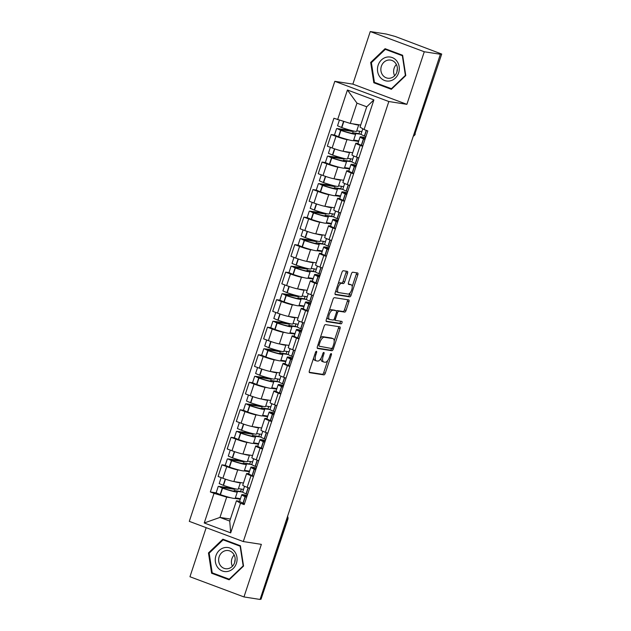 <?xml version="1.0" encoding="UTF-8"?>
<svg xmlns="http://www.w3.org/2000/svg" width="631" height="631" viewBox="0 0 631 631"><rect width="100%" height="100%" fill="white"/><g stroke="black" fill="none" stroke-linecap="round" stroke-linejoin="round"><path stroke-width="0.95" d="M316.423 351.278A1.278 0.552 110.5 0 0 315.468 352.406L309.379 370.807A1.83 0.789 110.5 0 0 309.537 372.645A1.83 0.789 110.5 0 0 309.6 372.661L323.908 374.885A1.83 0.789 110.5 0 0 325.273 373.276L331.362 354.874A1.278 0.552 110.5 0 0 331.251 353.589A1.278 0.552 110.5 0 0 331.204 353.573A1.278 0.552 110.5 0 0 330.25 354.701L329.461 357.083A5.853 2.532 110.5 0 1 325.083 362.233L323.892 362.044A5.853 2.532 110.5 0 1 323.671 361.989A5.853 2.532 110.5 0 1 323.182 356.105L323.971 353.723A1.278 0.552 110.5 0 0 323.861 352.437A1.278 0.552 110.5 0 0 323.813 352.429A1.278 0.552 110.5 0 0 322.859 353.557L322.07 355.931A5.853 2.532 110.5 0 1 317.693 361.082L316.502 360.893A5.853 2.532 110.5 0 1 316.281 360.837A5.853 2.532 110.5 0 1 315.792 354.961L316.581 352.579A1.278 0.552 110.5 0 0 316.47 351.293A1.278 0.552 110.5 0 0 316.423 351.278M347.547 273.223A1.83 0.789 110.5 0 0 347.389 271.385A1.83 0.789 110.5 0 0 347.326 271.362L343.311 270.738A1.83 0.789 110.5 0 0 341.939 272.347L335.187 292.784A1.83 0.789 110.5 0 0 335.337 294.622A1.83 0.789 110.5 0 0 335.408 294.638L349.708 296.862A1.83 0.789 110.5 0 0 351.081 295.261L357.832 274.824A1.83 0.789 110.5 0 0 357.682 272.986A1.83 0.789 110.5 0 0 357.611 272.963L352.768 272.213A1.83 0.789 110.5 0 0 351.396 273.822L348.509 282.57A1.83 0.789 110.5 0 0 348.659 284.4A1.83 0.789 110.5 0 0 348.73 284.423L351.136 284.794A4.898 2.114 110.5 0 1 351.317 284.841A4.898 2.114 110.5 0 1 351.656 289.96A4.898 2.114 110.5 0 1 348.067 294.062L338.65 292.595A4.898 2.114 110.5 0 1 338.468 292.547A4.898 2.114 110.5 0 1 338.129 287.428A4.898 2.114 110.5 0 1 341.718 283.335L343.288 283.571A1.83 0.789 110.5 0 0 344.652 281.97L347.547 273.223L345.969 272.631A1.83 0.789 110.5 0 0 346.103 271.172M388.83 101.528L406.885 104.336L424.277 51.758L440.383 54.258L260.082 599.45L243.968 596.942L261.36 544.364L243.306 541.556L388.83 101.528L334.816 81.32L189.292 521.356L243.306 541.556M325.493 324.602A1.83 0.789 110.5 0 0 324.129 326.211L317.369 346.648A1.83 0.789 110.5 0 0 317.527 348.486A1.83 0.789 110.5 0 0 317.59 348.501L331.898 350.726A1.83 0.789 110.5 0 0 333.263 349.117L340.022 328.68A1.83 0.789 110.5 0 0 339.872 326.842A1.83 0.789 110.5 0 0 339.801 326.826L325.493 324.602M326.274 319.712L333.034 299.283A1.83 0.789 110.5 0 1 334.406 297.674L348.706 299.899A1.83 0.789 110.5 0 1 348.777 299.914A1.83 0.789 110.5 0 1 348.927 301.752L346.04 310.499A1.83 0.789 110.5 0 1 344.668 312.108L338.871 311.201A1.83 0.789 110.5 0 0 337.498 312.81L335.582 318.616A1.83 0.789 110.5 0 0 335.739 320.453A1.83 0.789 110.5 0 0 335.802 320.469L341.844 321.408A1.278 0.552 110.5 0 1 341.892 321.424A1.278 0.552 110.5 0 1 341.978 322.756A1.278 0.552 110.5 0 1 341.04 323.829L326.503 321.573A1.83 0.789 110.5 0 1 326.432 321.55A1.83 0.789 110.5 0 1 326.274 319.712M424.277 51.758L370.263 31.55L386.369 34.058L395.227 36.464L441.708 54.053L414.89 133.985L441.708 54.053M206.179 527.674L189.955 576.742L243.968 596.942M370.263 31.55L352.871 84.128L334.816 81.32M440.383 54.258L438.813 53.667L441.321 54.061M286.624 519.195L287.839 519.321L261.013 599.253L287.452 519.329A3.731 3.352 -81.2 0 0 287.444 516.718M260.185 599.119L261.013 599.253M253.457 476.61L251.004 475.687A8.574 0.686 -161.7 0 1 246.587 473.573L242.738 485.223A8.574 0.686 18.3 0 0 247.155 487.337L249.608 488.252M239.906 470.245L237.721 469.906A8.574 0.686 -161.7 0 1 226.75 466.617L222.901 478.259A8.574 0.686 18.3 0 0 233.872 481.548L243.456 483.038M222.901 478.259L218.097 476.468L221.954 464.818L225.228 465.331L229.51 467.137A14.166 1.136 -161.7 0 0 242.817 470.868A14.166 1.136 -161.7 0 0 244.3 470.836L246.429 464.4A14.166 1.136 18.3 0 0 245.814 463.801L251.832 464.526M246.587 473.573A8.574 0.686 -161.7 0 1 247.486 473.558L248.748 473.755M226.75 466.617L221.954 464.818M249.379 471.72L244.213 470.915M262.559 449.083L260.106 448.168A8.574 0.686 -161.7 0 1 255.689 446.054L251.84 457.696A8.574 0.686 18.3 0 0 256.257 459.81L258.71 460.725M251.209 433.237L236.956 431.352L240.742 433.174A14.166 1.136 18.3 0 0 254.048 436.897A14.166 1.136 18.3 0 0 255.531 436.873L253.402 443.309A14.166 1.136 -161.7 0 1 251.919 443.341A14.166 1.136 -161.7 0 1 238.613 439.61L234.338 437.804L231.056 437.299L227.199 448.941L232.003 450.739A8.574 0.686 18.3 0 0 242.974 454.028L252.558 455.519M255.689 446.054A8.574 0.686 -161.7 0 1 256.588 446.038L257.85 446.227M249.008 442.725L246.824 442.378A8.574 0.686 -161.7 0 1 235.86 439.097L231.056 437.299M258.481 444.192L253.315 443.388M271.669 421.555L269.208 420.64A8.574 0.686 -161.7 0 1 264.791 418.527L260.942 430.168A8.574 0.686 18.3 0 0 265.359 432.282L267.812 433.205M260.311 405.717L246.058 403.824L249.844 405.646A14.166 1.136 18.3 0 0 263.151 409.377A14.166 1.136 18.3 0 0 264.641 409.345L262.504 415.79A14.166 1.136 -161.7 0 1 261.021 415.813A14.166 1.136 -161.7 0 1 247.715 412.09L243.44 410.276L240.159 409.771L236.302 421.421L241.105 423.212A8.574 0.686 18.3 0 0 252.077 426.501L261.66 427.992M264.791 418.527A8.574 0.686 -161.7 0 1 265.69 418.511L266.952 418.708M258.111 415.198L255.926 414.859A8.574 0.686 -161.7 0 1 244.962 411.57L240.159 409.771M267.583 416.673L262.417 415.868M280.771 394.036L278.31 393.113A8.574 0.686 -161.7 0 1 273.893 390.999L270.044 402.649A8.574 0.686 18.3 0 0 274.461 404.763L276.914 405.678M252.534 382.757L249.261 382.252L245.412 393.894L250.207 395.692A8.574 0.686 18.3 0 0 261.179 398.981L270.762 400.472M273.893 390.999A8.574 0.686 -161.7 0 1 274.793 390.983L276.055 391.181M267.213 387.671L265.028 387.331A8.574 0.686 -161.7 0 1 254.064 384.042L249.261 382.252M276.686 389.146L271.519 388.341M289.874 366.508L287.413 365.594A8.574 0.686 -161.7 0 1 282.996 363.48L279.147 375.122A8.574 0.686 18.3 0 0 283.564 377.235L286.017 378.158M261.644 355.237L258.363 354.725L254.514 366.366L259.317 368.165A8.574 0.686 18.3 0 0 270.281 371.454L279.864 372.945M282.996 363.48A8.574 0.686 -161.7 0 1 283.895 363.464L285.157 363.661M276.323 360.151L274.13 359.812A8.574 0.686 -161.7 0 1 263.166 356.523L258.363 354.725M285.788 361.618L280.629 360.822M298.976 338.989L296.523 338.066A8.574 0.686 -161.7 0 1 292.098 335.952L288.249 347.602A8.574 0.686 18.3 0 0 292.666 349.716L295.127 350.631M270.746 327.71L267.465 327.197L263.616 338.847L268.42 340.645A8.574 0.686 18.3 0 0 279.383 343.927L288.966 345.417M292.098 335.952A8.574 0.686 -161.7 0 1 292.997 335.937L294.259 336.134M285.425 332.624L283.232 332.285A8.574 0.686 -161.7 0 1 272.269 328.996L267.465 327.197M294.89 334.099L289.732 333.294M308.078 311.462L305.625 310.547A8.574 0.686 -161.7 0 1 301.2 308.433L297.351 320.075A8.574 0.686 18.3 0 0 301.768 322.189L304.229 323.104M296.72 295.616L282.467 293.73L286.253 295.553A14.166 1.136 18.3 0 0 299.567 299.275A14.166 1.136 18.3 0 0 301.05 299.252L298.92 305.688A14.166 1.136 -161.7 0 1 297.438 305.719A14.166 1.136 -161.7 0 1 284.124 301.989L279.849 300.182L276.567 299.678L272.718 311.32L277.522 313.118A8.574 0.686 18.3 0 0 288.485 316.407L298.077 317.898M301.2 308.433A8.574 0.686 -161.7 0 1 302.099 308.417L303.361 308.606M294.527 305.104L292.334 304.765A8.574 0.686 -161.7 0 1 281.371 301.476L276.567 299.678M303.992 306.571L298.834 305.767M317.18 283.934L314.727 283.019A8.574 0.686 -161.7 0 1 310.31 280.905L306.453 292.547A8.574 0.686 18.3 0 0 310.87 294.661L313.331 295.584M305.822 268.096L291.569 266.203L295.355 268.025A14.166 1.136 18.3 0 0 308.669 271.756A14.166 1.136 18.3 0 0 310.152 271.724L308.023 278.168A14.166 1.136 -161.7 0 1 306.54 278.192A14.166 1.136 -161.7 0 1 293.226 274.469L288.951 272.655L285.669 272.15L281.82 283.8L286.624 285.591A8.574 0.686 18.3 0 0 297.587 288.88L307.179 290.37M310.31 280.905A8.574 0.686 -161.7 0 1 311.201 280.89L312.463 281.087M303.629 277.577L301.444 277.238A8.574 0.686 -161.7 0 1 290.473 273.949L285.669 272.15M313.094 279.052L307.936 278.247M326.282 256.415L323.829 255.492A8.574 0.686 -161.7 0 1 319.412 253.378L315.555 265.028A8.574 0.686 18.3 0 0 319.98 267.142L322.433 268.057M314.924 240.569L300.679 238.684L304.457 240.506A14.166 1.136 18.3 0 0 317.772 244.229A14.166 1.136 18.3 0 0 319.254 244.205L317.125 250.641A14.166 1.136 -161.7 0 1 315.642 250.673A14.166 1.136 -161.7 0 1 302.328 246.942L298.053 245.128L294.772 244.631L290.923 256.273L295.726 258.071A8.574 0.686 18.3 0 0 306.69 261.36L316.281 262.851M319.412 253.378A8.574 0.686 -161.7 0 1 320.311 253.362L321.565 253.559M312.731 250.05L310.547 249.71A8.574 0.686 -161.7 0 1 299.575 246.421L294.772 244.631M322.196 251.524L317.038 250.72M335.384 228.887L332.931 227.972A8.574 0.686 -161.7 0 1 328.514 225.859L324.657 237.501A8.574 0.686 18.3 0 0 329.082 239.614L331.535 240.537M324.026 213.049L309.782 211.156L313.56 212.978A14.166 1.136 18.3 0 0 326.874 216.709A14.166 1.136 18.3 0 0 328.357 216.678L326.227 223.122A14.166 1.136 -161.7 0 1 324.744 223.145A14.166 1.136 -161.7 0 1 311.43 219.422L307.155 217.608L303.874 217.103L300.025 228.745L304.828 230.544A8.574 0.686 18.3 0 0 315.792 233.833L325.383 235.324M328.514 225.859A8.574 0.686 -161.7 0 1 329.414 225.843L330.668 226.04M321.834 222.53L319.649 222.191A8.574 0.686 -161.7 0 1 308.677 218.902L303.874 217.103M331.299 223.997L326.14 223.2M344.487 201.368L342.034 200.445A8.574 0.686 -161.7 0 1 337.617 198.331L333.76 209.981A8.574 0.686 18.3 0 0 338.184 212.095L340.637 213.01M333.129 185.522L318.884 183.637L322.662 185.451A14.166 1.136 18.3 0 0 335.976 189.182A14.166 1.136 18.3 0 0 337.459 189.158L335.329 195.594A14.166 1.136 -161.7 0 1 333.846 195.626A14.166 1.136 -161.7 0 1 320.532 191.895L316.257 190.081L312.976 189.576L309.127 201.226L313.93 203.024A8.574 0.686 18.3 0 0 324.902 206.305L334.485 207.796M337.617 198.331A8.574 0.686 -161.7 0 1 338.516 198.315L339.778 198.513M330.936 195.003L328.751 194.663A8.574 0.686 -161.7 0 1 317.779 191.374L312.976 189.576M340.409 196.478L335.242 195.673M353.589 173.84L351.136 172.926A8.574 0.686 -161.7 0 1 346.719 170.812L342.87 182.454A8.574 0.686 18.3 0 0 347.287 184.567L349.74 185.482M342.239 157.995L327.986 156.109L331.764 157.931A14.166 1.136 18.3 0 0 345.078 161.654A14.166 1.136 18.3 0 0 346.561 161.631L344.431 168.067A14.166 1.136 -161.7 0 1 342.948 168.098A14.166 1.136 -161.7 0 1 329.634 164.368L325.359 162.561L322.078 162.057L318.229 173.699L323.033 175.497A8.574 0.686 18.3 0 0 334.004 178.786L343.587 180.277M346.719 170.812A8.574 0.686 -161.7 0 1 347.618 170.796L348.88 170.985M340.038 167.483L337.853 167.144A8.574 0.686 -161.7 0 1 326.882 163.855L322.078 162.057M349.511 168.95L344.345 168.154M362.691 146.313L360.238 145.398A8.574 0.686 -161.7 0 1 355.821 143.284L351.972 154.926A8.574 0.686 18.3 0 0 356.389 157.04L358.842 157.963M351.341 130.475L337.088 128.582L340.874 130.404A14.166 1.136 18.3 0 0 354.18 134.135A14.166 1.136 18.3 0 0 355.663 134.103L353.534 140.547A14.166 1.136 -161.7 0 1 352.051 140.571A14.166 1.136 -161.7 0 1 338.744 136.848L334.462 135.034L331.18 134.529L327.331 146.179L332.135 147.969A8.574 0.686 18.3 0 0 343.106 151.259L352.69 152.749M355.821 143.284A8.574 0.686 -161.7 0 1 356.72 143.269L357.982 143.466M349.14 139.956L346.955 139.617A8.574 0.686 -161.7 0 1 335.984 136.328L331.18 134.529M358.613 141.431L353.447 140.626M230.804 497.772L226.679 497.125L219.967 517.42L229.731 521.072L236.444 500.777L239.646 501.282M240.277 499.239L235.111 498.443M230.402 519.045L219.967 517.42L204.239 522.981L214.035 493.339L226.679 497.125M236.444 500.777L240.498 503.238L230.694 532.88L204.239 522.981M337.624 119.645L347.429 90.004L373.883 99.903L364.079 129.544L360.025 127.083L366.737 106.797L356.972 103.145L350.26 123.431L333.925 118.257L210.336 491.951L214.035 493.339M240.498 503.238L244.197 504.619L367.786 130.925L364.079 129.544M222.861 539.189L208.459 552.93L211.606 573.24L229.148 579.802L243.55 566.062L240.411 545.752L222.861 539.189M406.885 104.336L352.871 84.128M385.076 48.69L370.673 62.437L373.82 82.748L391.362 89.31L405.772 75.562L402.625 55.252L385.076 48.69M350.26 123.431L360.695 125.056M233.005 488.284L218.752 486.398L222.538 488.22A14.166 1.136 18.3 0 0 235.844 491.951A14.166 1.136 18.3 0 0 237.327 491.92L235.197 498.364A14.166 1.136 -161.7 0 1 233.715 498.387A14.166 1.136 -161.7 0 1 220.408 494.665L216.125 492.85L210.336 491.951M230.694 532.88L229.731 521.072M366.737 106.797L373.883 99.903M356.972 103.145L347.429 90.004M209.271 553.056L208.459 552.93M214.485 573.689L211.606 573.24M371.493 62.564L370.673 62.437M376.699 83.189L373.82 82.748M313.631 357.958A5.853 2.532 110.5 0 0 314.711 360.254L316.281 360.837M321.037 358.274A5.853 2.532 110.5 0 0 322.102 361.397L323.671 361.989M309.245 372.258L322.331 374.293A1.83 0.789 110.5 0 0 323.703 372.684L327.734 360.49M334.201 340.945L338.445 328.088A1.83 0.789 110.5 0 0 338.587 326.637M317.235 348.099L330.321 350.134A1.83 0.789 110.5 0 0 331.693 348.525L319.27 346.214A1.278 0.552 110.5 0 1 319.223 346.198A1.278 0.552 110.5 0 1 319.112 344.912L319.941 342.404A5.853 2.532 110.5 0 1 324.318 337.254L332.9 338.595A5.853 2.532 110.5 0 1 333.121 338.65A5.853 2.532 110.5 0 1 333.61 344.526L332.782 347.042A1.278 0.552 110.5 0 1 331.827 348.162M331.748 338.161A5.853 2.532 110.5 0 0 331.543 338.058A5.853 2.532 110.5 0 0 331.33 338.003L332.9 338.595M320.098 338.405A5.853 2.532 110.5 0 1 322.749 336.67L331.33 338.003M336.504 311.115A1.83 0.789 110.5 0 1 337.293 310.618L343.098 311.517A1.83 0.789 110.5 0 0 344.463 309.908L347.358 301.161A1.83 0.789 110.5 0 0 347.492 299.709M333.894 319.554A1.83 0.789 110.5 0 0 334.162 319.862A1.83 0.789 110.5 0 0 334.233 319.878L335.676 320.422M326.14 321.171L339.47 323.246A1.278 0.552 110.5 0 0 340.235 322.559A1.278 0.552 110.5 0 0 340.543 321.203M332.852 310.271A4.898 2.114 110.5 0 0 329.264 314.364A4.898 2.114 110.5 0 0 329.603 319.483A4.898 2.114 110.5 0 0 329.784 319.531L333.105 320.051A1.83 0.789 110.5 0 0 334.469 318.442L336.386 312.637A1.83 0.789 110.5 0 0 336.236 310.799A1.83 0.789 110.5 0 0 336.165 310.783L331.275 309.679A4.898 2.114 110.5 0 0 329.161 311.004M327.134 317.125A4.898 2.114 110.5 0 0 328.025 318.9A4.898 2.114 110.5 0 0 328.207 318.947M334.722 310.247A1.83 0.789 110.5 0 0 334.659 310.215A1.83 0.789 110.5 0 0 334.596 310.192L336.165 310.783M331.275 309.679L334.596 310.192M338.098 283.974A4.898 2.114 110.5 0 1 340.141 282.743L341.71 282.988A1.83 0.789 110.5 0 0 343.075 281.379L345.969 272.631M336.007 290.292A4.898 2.114 110.5 0 0 336.891 291.956A4.898 2.114 110.5 0 0 337.08 292.011M349.913 284.336A4.898 2.114 110.5 0 0 349.74 284.258A4.898 2.114 110.5 0 0 349.558 284.202L351.136 284.794M348.375 284.021L349.558 284.202M352.201 286.513L356.263 274.233A1.83 0.789 110.5 0 0 356.397 272.773M335.053 294.243L348.138 296.278A1.83 0.789 110.5 0 0 349.503 294.669L350.11 292.831M240.379 482.565A14.166 1.136 -161.7 0 1 240.395 482.66A14.166 1.136 -161.7 0 1 238.912 482.683A14.166 1.136 -161.7 0 1 234.227 481.603M240.395 482.66L238.266 489.096A14.166 1.136 -161.7 0 1 236.775 489.128A14.166 1.136 -161.7 0 1 223.469 485.397L219.194 483.583L221.165 477.612M241.405 489.088L240.616 491.486L234.204 490.492A11.744 0.939 -161.7 0 1 235.032 491.163A11.744 0.939 -161.7 0 1 233.801 491.186A11.744 0.939 -161.7 0 1 222.767 488.094L220.795 487.164L234.945 489.364L235.134 488.804M237.327 491.92A14.166 1.136 18.3 0 0 236.712 491.328L242.73 492.054M247.178 495.595A14.166 1.136 18.3 0 0 241.76 494.743A14.166 1.136 18.3 0 0 245.104 496.66L246.626 497.275M244.497 503.712L242.974 503.104A14.166 1.136 -161.7 0 1 239.63 501.188L241.76 494.743M247.557 494.452L246.043 493.844A14.166 1.136 -161.7 0 1 242.698 491.92L244.56 486.296M246.705 497.039A11.744 0.939 -161.7 0 1 244.063 495.509A11.744 0.939 -161.7 0 1 247.1 495.848M234.204 490.492L233.967 491.21M240.458 498.679L235.355 497.883M243.527 489.419L238.423 488.623M232.902 488.599L234.945 489.364M240.616 491.486L242.659 492.251M228.004 571.37A12.115 10.885 -81.2 0 0 236.933 557.102A12.115 10.885 -81.2 0 0 224.336 547.676A12.115 10.885 -81.2 0 0 215.408 561.937A12.115 10.885 -81.2 0 0 228.004 571.37M228.296 568.602A9.173 8.242 -81.2 0 0 235.174 559.35A9.173 8.242 -81.2 0 0 228.319 550.571A9.173 8.242 -81.2 0 0 225.519 550.666A9.173 8.242 -81.2 0 0 218.641 559.918A9.173 8.242 -81.2 0 0 225.496 568.705A9.173 8.242 -81.2 0 0 228.296 568.602M209.169 553.158L223.122 539.844L240.127 546.201L243.172 565.881L229.211 579.195L212.213 572.838L209.169 553.158M225.685 540.239L223.122 539.844M229.708 579.274L229.211 579.195M234.708 562.379A11.65 10.467 98.8 0 1 235.174 559.389M234.164 554.988A9.173 8.242 -81.2 0 0 232.413 566.259M390.218 80.871A12.115 10.885 -81.2 0 0 399.147 66.61A12.115 10.885 -81.2 0 0 386.551 57.176A12.115 10.885 -81.2 0 0 377.622 71.445A12.115 10.885 -81.2 0 0 390.218 80.871M390.51 78.11A9.173 8.242 -81.2 0 0 397.388 68.85A9.173 8.242 -81.2 0 0 390.534 60.071A9.173 8.242 -81.2 0 0 387.734 60.174A9.173 8.242 -81.2 0 0 380.856 69.426A9.173 8.242 -81.2 0 0 387.71 78.205A9.173 8.242 -81.2 0 0 390.51 78.11M371.383 62.666L385.336 49.352L402.341 55.709L405.386 75.381L391.433 88.703L374.428 82.346L371.383 62.666M387.899 49.746L385.336 49.352M391.922 88.782L391.433 88.703M396.923 71.887A11.65 10.467 98.8 0 1 397.388 68.897M396.378 64.496A9.173 8.242 -81.2 0 0 394.627 75.767M249.482 455.038A14.166 1.136 -161.7 0 1 249.497 455.132A14.166 1.136 -161.7 0 1 248.015 455.164A14.166 1.136 -161.7 0 1 243.329 454.083M249.497 455.132L247.368 461.577A14.166 1.136 -161.7 0 1 245.885 461.6A14.166 1.136 -161.7 0 1 232.571 457.877L228.296 456.063L230.268 450.092M250.507 461.561L249.718 463.959L243.306 462.965A11.744 0.939 -161.7 0 1 244.134 463.635A11.744 0.939 -161.7 0 1 242.903 463.659A11.744 0.939 -161.7 0 1 231.869 460.567L229.905 459.644L244.047 461.837L244.236 461.285M242.107 460.764L227.854 458.879L231.64 460.693A14.166 1.136 18.3 0 0 244.946 464.424A14.166 1.136 18.3 0 0 246.429 464.4M256.281 468.068A14.166 1.136 18.3 0 0 250.862 467.224A14.166 1.136 18.3 0 0 254.206 469.141L255.729 469.748M253.599 476.192L252.077 475.577A14.166 1.136 -161.7 0 1 248.732 473.66L250.862 467.224M256.659 466.924L255.145 466.317A14.166 1.136 -161.7 0 1 251.801 464.4L253.662 458.769M255.807 469.511A11.744 0.939 -161.7 0 1 253.165 467.981A11.744 0.939 -161.7 0 1 256.202 468.32M243.306 462.965L243.069 463.682M249.56 471.152L244.457 470.363M252.629 461.892L247.526 461.095M242.004 461.072L244.047 461.837M249.718 463.959L251.761 464.724M258.584 427.518A14.166 1.136 -161.7 0 1 258.6 427.613A14.166 1.136 -161.7 0 1 257.117 427.637A14.166 1.136 -161.7 0 1 252.432 426.556M258.6 427.613L256.47 434.049A14.166 1.136 -161.7 0 1 254.987 434.081A14.166 1.136 -161.7 0 1 241.673 430.35L237.398 428.536L239.37 422.565M259.617 434.041L258.82 436.439L252.408 435.437A11.744 0.939 -161.7 0 1 253.236 436.108A11.744 0.939 -161.7 0 1 252.006 436.131A11.744 0.939 -161.7 0 1 240.971 433.047L239.007 432.117L253.149 434.317L253.339 433.757M255.531 436.873A14.166 1.136 18.3 0 0 254.916 436.273L260.934 437.007M265.383 440.548A14.166 1.136 18.3 0 0 259.964 439.697A14.166 1.136 18.3 0 0 263.308 441.613L264.831 442.221M262.701 448.665L261.179 448.057A14.166 1.136 -161.7 0 1 257.834 446.133L259.964 439.697M265.761 439.405L264.247 438.79A14.166 1.136 -161.7 0 1 260.903 436.873L262.764 431.249M264.91 441.992A11.744 0.939 -161.7 0 1 262.267 440.454A11.744 0.939 -161.7 0 1 265.304 440.801M252.408 435.437L252.171 436.163M258.663 443.632L253.559 442.836M261.731 434.373L256.628 433.576M251.106 433.552L253.149 434.317M258.82 436.439L260.871 437.204M267.686 399.991A14.166 1.136 -161.7 0 1 267.702 400.086A14.166 1.136 -161.7 0 1 266.219 400.109A14.166 1.136 -161.7 0 1 261.534 399.037M267.702 400.086L265.572 406.522A14.166 1.136 -161.7 0 1 264.089 406.553A14.166 1.136 -161.7 0 1 250.775 402.823L246.5 401.016L248.472 395.038M268.719 406.514L267.923 408.912L261.518 407.918A11.744 0.939 -161.7 0 1 262.338 408.588A11.744 0.939 -161.7 0 1 261.108 408.612A11.744 0.939 -161.7 0 1 250.073 405.52L248.109 404.589L262.251 406.79L262.441 406.23M264.641 409.345A14.166 1.136 18.3 0 0 264.018 408.754L270.036 409.48M274.485 413.021A14.166 1.136 18.3 0 0 269.074 412.169A14.166 1.136 18.3 0 0 272.418 414.094L273.933 414.701M271.803 421.137L270.281 420.53A14.166 1.136 -161.7 0 1 266.945 418.613L269.074 412.169M274.871 411.877L273.349 411.27A14.166 1.136 -161.7 0 1 270.005 409.345L271.866 403.722M274.012 414.464A11.744 0.939 -161.7 0 1 271.369 412.934A11.744 0.939 -161.7 0 1 274.406 413.273M261.518 407.918L261.273 408.636M267.773 416.105L262.662 415.316M270.833 406.845L265.73 406.048M260.209 406.025L262.251 406.79M267.923 408.912L269.973 409.677M276.796 372.464A14.166 1.136 -161.7 0 1 276.804 372.558A14.166 1.136 -161.7 0 1 275.321 372.59A14.166 1.136 -161.7 0 1 270.636 371.509M276.804 372.558L274.674 379.002A14.166 1.136 -161.7 0 1 273.191 379.026A14.166 1.136 -161.7 0 1 259.877 375.303L255.602 373.489L257.574 367.518M277.821 378.994L277.025 381.392L270.62 380.39A11.744 0.939 -161.7 0 1 271.44 381.061A11.744 0.939 -161.7 0 1 270.21 381.085A11.744 0.939 -161.7 0 1 259.175 377.993L257.211 377.07L271.354 379.27L271.543 378.71M269.413 378.19L255.161 376.305L258.947 378.127A14.166 1.136 18.3 0 0 272.253 381.85A14.166 1.136 18.3 0 0 273.744 381.826A14.166 1.136 18.3 0 0 273.12 381.227L279.139 381.952M273.744 381.826L271.614 388.262A14.166 1.136 -161.7 0 1 270.123 388.294A14.166 1.136 -161.7 0 1 256.817 384.563L252.542 382.749L254.672 376.313M283.595 385.502A14.166 1.136 18.3 0 0 278.176 384.65A14.166 1.136 18.3 0 0 281.521 386.566L283.035 387.174M280.905 393.618L279.391 393.01A14.166 1.136 -161.7 0 1 276.047 391.086L278.176 384.65M283.974 384.35L282.451 383.743A14.166 1.136 -161.7 0 1 279.107 381.826L280.969 376.194M283.114 386.945A11.744 0.939 -161.7 0 1 280.472 385.407A11.744 0.939 -161.7 0 1 283.508 385.754M270.62 380.39L270.376 381.108M276.875 388.586L271.764 387.789M279.935 379.318L274.832 378.529M269.311 378.505L271.354 379.27M277.025 381.392L279.076 382.157M285.898 344.944A14.166 1.136 -161.7 0 1 285.906 345.039A14.166 1.136 -161.7 0 1 284.423 345.062A14.166 1.136 -161.7 0 1 279.738 343.982M285.906 345.039L283.776 351.475A14.166 1.136 -161.7 0 1 282.294 351.506A14.166 1.136 -161.7 0 1 268.98 347.776L264.704 345.962L266.684 339.991M286.924 351.467L286.127 353.865L279.722 352.871A11.744 0.939 -161.7 0 1 280.543 353.541A11.744 0.939 -161.7 0 1 279.312 353.565A11.744 0.939 -161.7 0 1 268.278 350.473L266.314 349.542L280.456 351.743L280.645 351.183M278.516 350.662L264.263 348.777L268.049 350.599A14.166 1.136 18.3 0 0 281.355 354.33A14.166 1.136 18.3 0 0 282.846 354.299A14.166 1.136 18.3 0 0 282.223 353.707L288.241 354.433M282.846 354.299L280.716 360.743A14.166 1.136 -161.7 0 1 279.225 360.766A14.166 1.136 -161.7 0 1 265.919 357.043L261.644 355.229L263.774 348.785M292.697 357.974A14.166 1.136 18.3 0 0 287.279 357.122A14.166 1.136 18.3 0 0 290.623 359.039L292.137 359.654M290.008 366.09L288.493 365.483A14.166 1.136 -161.7 0 1 285.149 363.566L287.279 357.122M293.076 356.83L291.554 356.223A14.166 1.136 -161.7 0 1 288.209 354.299L290.071 348.675M292.216 359.418A11.744 0.939 -161.7 0 1 289.574 357.887A11.744 0.939 -161.7 0 1 292.61 358.227M279.722 352.871L279.486 353.589M285.977 361.058L280.874 360.262M289.037 351.798L283.934 351.002M278.413 350.978L280.456 351.743M286.127 353.865L288.178 354.63M295 317.417A14.166 1.136 -161.7 0 1 295.008 317.511A14.166 1.136 -161.7 0 1 293.525 317.543A14.166 1.136 -161.7 0 1 288.84 316.462M295.008 317.511L292.879 323.955A14.166 1.136 -161.7 0 1 291.396 323.979A14.166 1.136 -161.7 0 1 278.082 320.256L273.807 318.442L275.786 312.471M296.026 323.94L295.229 326.337L288.824 325.344A11.744 0.939 -161.7 0 1 289.645 326.014A11.744 0.939 -161.7 0 1 288.414 326.038A11.744 0.939 -161.7 0 1 277.38 322.946L275.416 322.023L289.566 324.224L289.747 323.664M287.618 323.143L273.365 321.258L277.151 323.072A14.166 1.136 18.3 0 0 290.465 326.803A14.166 1.136 18.3 0 0 291.948 326.779A14.166 1.136 18.3 0 0 291.325 326.18L297.343 326.905M291.948 326.779L289.818 333.215A14.166 1.136 -161.7 0 1 288.335 333.247A14.166 1.136 -161.7 0 1 275.021 329.516L270.746 327.702L272.876 321.266M301.799 330.455A14.166 1.136 18.3 0 0 296.381 329.603A14.166 1.136 18.3 0 0 299.725 331.52L301.239 332.127M299.11 338.571L297.595 337.956A14.166 1.136 -161.7 0 1 294.251 336.039L296.381 329.603M302.178 329.303L300.656 328.696A14.166 1.136 -161.7 0 1 297.311 326.779L299.173 321.147M301.318 331.898A11.744 0.939 -161.7 0 1 298.684 330.36A11.744 0.939 -161.7 0 1 301.713 330.699M288.824 325.344L288.588 326.061M295.079 333.539L289.976 332.742M298.14 324.271L293.036 323.474M287.515 323.451L289.566 324.224M295.229 326.337L297.28 327.103M304.103 289.897A14.166 1.136 -161.7 0 1 304.11 289.992A14.166 1.136 -161.7 0 1 302.628 290.015A14.166 1.136 -161.7 0 1 297.942 288.935M304.11 289.992L301.981 296.428A14.166 1.136 -161.7 0 1 300.498 296.46A14.166 1.136 -161.7 0 1 287.184 292.729L282.909 290.915L284.889 284.944M305.128 296.42L304.331 298.818L297.927 297.816A11.744 0.939 -161.7 0 1 298.747 298.487A11.744 0.939 -161.7 0 1 297.516 298.51A11.744 0.939 -161.7 0 1 286.482 295.426L284.518 294.496L298.668 296.696L298.849 296.136M301.05 299.252A14.166 1.136 18.3 0 0 300.427 298.66L306.445 299.386M310.902 302.927A14.166 1.136 18.3 0 0 305.483 302.075A14.166 1.136 18.3 0 0 308.827 303.992L310.342 304.599M308.212 311.044L306.698 310.436A14.166 1.136 -161.7 0 1 303.353 308.512L305.483 302.075M311.28 301.784L309.758 301.168A14.166 1.136 -161.7 0 1 306.414 299.252L308.275 293.628M310.42 304.371A11.744 0.939 -161.7 0 1 307.786 302.833A11.744 0.939 -161.7 0 1 310.815 303.18M297.927 297.816L297.69 298.542M304.181 306.011L299.078 305.215M307.242 296.751L302.139 295.955M296.617 295.931L298.668 296.696M304.331 298.818L306.382 299.583M313.205 262.37A14.166 1.136 -161.7 0 1 313.213 262.464A14.166 1.136 -161.7 0 1 311.73 262.488A14.166 1.136 -161.7 0 1 307.045 261.415M313.213 262.464L311.083 268.901A14.166 1.136 -161.7 0 1 309.6 268.932A14.166 1.136 -161.7 0 1 296.294 265.201L292.011 263.395L293.991 257.416M314.23 268.893L313.433 271.291L307.029 270.297A11.744 0.939 -161.7 0 1 307.849 270.967A11.744 0.939 -161.7 0 1 306.619 270.991A11.744 0.939 -161.7 0 1 295.584 267.899L293.62 266.968L307.77 269.169L307.952 268.609M310.152 271.724A14.166 1.136 18.3 0 0 309.529 271.133L315.547 271.858M320.004 275.4A14.166 1.136 18.3 0 0 314.585 274.548A14.166 1.136 18.3 0 0 317.929 276.473L319.452 277.08M317.314 283.516L315.8 282.909A14.166 1.136 -161.7 0 1 312.455 280.992L314.585 274.548M320.382 274.256L318.86 273.649A14.166 1.136 -161.7 0 1 315.516 271.724L317.377 266.101M319.523 276.843A11.744 0.939 -161.7 0 1 316.888 275.313A11.744 0.939 -161.7 0 1 319.917 275.652M307.029 270.297L306.792 271.014M313.284 278.484L308.18 277.695M316.344 269.224L311.241 268.427M305.719 268.404L307.77 269.169M313.433 271.291L315.484 272.056M322.307 234.842A14.166 1.136 -161.7 0 1 322.315 234.937A14.166 1.136 -161.7 0 1 320.832 234.969A14.166 1.136 -161.7 0 1 316.147 233.888M322.315 234.937L320.185 241.381A14.166 1.136 -161.7 0 1 318.702 241.405A14.166 1.136 -161.7 0 1 305.396 237.682L301.113 235.868L303.093 229.897M323.332 241.373L322.544 243.771L316.131 242.769A11.744 0.939 -161.7 0 1 316.951 243.44A11.744 0.939 -161.7 0 1 315.721 243.463A11.744 0.939 -161.7 0 1 304.686 240.372L302.722 239.449L316.872 241.649L317.054 241.089M319.254 244.205A14.166 1.136 18.3 0 0 318.631 243.605L324.649 244.331M329.106 247.88A14.166 1.136 18.3 0 0 323.687 247.029A14.166 1.136 18.3 0 0 327.032 248.945L328.554 249.553M326.424 255.997L324.902 255.389A14.166 1.136 -161.7 0 1 321.558 253.465L323.687 247.029M329.485 246.729L327.962 246.122A14.166 1.136 -161.7 0 1 324.618 244.205L326.479 238.573M328.625 249.324A11.744 0.939 -161.7 0 1 325.99 247.786A11.744 0.939 -161.7 0 1 329.019 248.133M316.131 242.769L315.894 243.487M322.386 250.964L317.283 250.168M325.446 241.697L320.343 240.908M314.822 240.884L316.872 241.649M322.544 243.771L324.586 244.536M331.409 207.323A14.166 1.136 -161.7 0 1 331.417 207.418A14.166 1.136 -161.7 0 1 329.934 207.441A14.166 1.136 -161.7 0 1 325.249 206.361M331.417 207.418L329.287 213.854A14.166 1.136 -161.7 0 1 327.805 213.885A14.166 1.136 -161.7 0 1 314.498 210.155L310.215 208.34L312.195 202.37M332.434 213.846L331.646 216.244L325.233 215.25A11.744 0.939 -161.7 0 1 326.053 215.92A11.744 0.939 -161.7 0 1 324.823 215.944A11.744 0.939 -161.7 0 1 313.788 212.852L311.824 211.921L325.975 214.122L326.156 213.562M328.357 216.678A14.166 1.136 18.3 0 0 327.741 216.086L333.752 216.812M338.208 220.353A14.166 1.136 18.3 0 0 332.789 219.501A14.166 1.136 18.3 0 0 336.134 221.426L337.656 222.033M335.526 228.469L334.004 227.862A14.166 1.136 -161.7 0 1 330.66 225.945L332.789 219.501M338.587 219.209L337.064 218.602A14.166 1.136 -161.7 0 1 333.72 216.678L335.582 211.054M337.727 221.796A11.744 0.939 -161.7 0 1 335.093 220.266A11.744 0.939 -161.7 0 1 338.121 220.605M325.233 215.25L324.997 215.968M331.488 223.437L326.385 222.64M334.548 214.177L329.445 213.381M323.924 213.357L325.975 214.122M331.646 216.244L333.689 217.009M340.511 179.796A14.166 1.136 -161.7 0 1 340.519 179.89A14.166 1.136 -161.7 0 1 339.036 179.922A14.166 1.136 -161.7 0 1 334.359 178.841M340.519 179.89L338.39 186.334A14.166 1.136 -161.7 0 1 336.907 186.358A14.166 1.136 -161.7 0 1 323.6 182.635L319.325 180.821L321.297 174.85M341.537 186.319L340.748 188.716L334.335 187.722A11.744 0.939 -161.7 0 1 335.156 188.393A11.744 0.939 -161.7 0 1 333.925 188.417A11.744 0.939 -161.7 0 1 322.898 185.325L320.927 184.402L335.077 186.602L335.258 186.042M337.459 189.158A14.166 1.136 18.3 0 0 336.844 188.559L342.862 189.284M347.31 192.834A14.166 1.136 18.3 0 0 341.892 191.982A14.166 1.136 18.3 0 0 345.236 193.898L346.758 194.506M344.629 200.95L343.106 200.335A14.166 1.136 -161.7 0 1 339.762 198.418L341.892 191.982M347.689 191.682L346.167 191.075A14.166 1.136 -161.7 0 1 342.83 189.158L344.684 183.526M346.837 194.277A11.744 0.939 -161.7 0 1 344.195 192.739A11.744 0.939 -161.7 0 1 347.224 193.078M334.335 187.722L334.099 188.44M340.59 195.918L335.487 195.121M343.658 186.65L338.547 185.861M333.026 185.829L335.077 186.602M340.748 188.716L342.791 189.481M349.613 152.276A14.166 1.136 -161.7 0 1 349.629 152.371A14.166 1.136 -161.7 0 1 348.138 152.394A14.166 1.136 -161.7 0 1 343.461 151.314M349.629 152.371L347.5 158.807A14.166 1.136 -161.7 0 1 346.009 158.838A14.166 1.136 -161.7 0 1 332.703 155.108L328.428 153.294L330.399 147.323M350.639 158.799L349.85 161.197L343.438 160.195A11.744 0.939 -161.7 0 1 344.258 160.866A11.744 0.939 -161.7 0 1 343.027 160.889A11.744 0.939 -161.7 0 1 332.001 157.805L330.029 156.874L344.179 159.075L344.36 158.515M346.561 161.631A14.166 1.136 18.3 0 0 345.946 161.039L351.964 161.765M356.412 165.306A14.166 1.136 18.3 0 0 350.994 164.454A14.166 1.136 18.3 0 0 354.338 166.371L355.86 166.978M353.731 173.422L352.208 172.815A14.166 1.136 -161.7 0 1 348.864 170.891L350.994 164.454M356.791 164.163L355.277 163.547A14.166 1.136 -161.7 0 1 351.932 161.631L353.794 156.007M355.939 166.75A11.744 0.939 -161.7 0 1 353.297 165.212A11.744 0.939 -161.7 0 1 356.334 165.559M343.438 160.195L343.201 160.921M349.692 168.39L344.589 167.594M352.761 159.13L347.649 158.334M342.128 158.31L344.179 159.075M349.85 161.197L351.893 161.962M358.716 124.749A14.166 1.136 -161.7 0 1 358.731 124.843A14.166 1.136 -161.7 0 1 357.241 124.867A14.166 1.136 -161.7 0 1 352.563 123.794M358.731 124.843L356.602 131.28A14.166 1.136 -161.7 0 1 355.111 131.311A14.166 1.136 -161.7 0 1 341.805 127.58L337.53 125.774L339.383 120.174M359.741 131.272L358.952 133.669L352.54 132.676A11.744 0.939 -161.7 0 1 353.368 133.346A11.744 0.939 -161.7 0 1 352.137 133.37A11.744 0.939 -161.7 0 1 341.103 130.278L339.131 129.347L353.281 131.548L353.47 130.988M355.663 134.103A14.166 1.136 18.3 0 0 355.048 133.512L361.066 134.237M365.515 137.779A14.166 1.136 18.3 0 0 360.096 136.927A14.166 1.136 18.3 0 0 363.44 138.852L364.963 139.459M362.833 145.895L361.311 145.288A14.166 1.136 -161.7 0 1 357.966 143.371L360.096 136.927M365.893 136.635L364.379 136.028A14.166 1.136 -161.7 0 1 361.035 134.103L362.801 128.763M365.041 139.222A11.744 0.939 -161.7 0 1 362.399 137.692A11.744 0.939 -161.7 0 1 365.436 138.031M352.54 132.676L352.303 133.393M358.794 140.863L353.691 140.074M361.863 131.603L356.76 130.806M351.238 130.783L353.281 131.548M358.952 133.669L360.995 134.435M326.882 163.855L323.033 175.497M317.779 191.374L313.93 203.024M308.677 218.902L304.828 230.544M299.575 246.421L295.726 258.071M290.473 273.949L286.624 285.591M281.371 301.476L277.522 313.118M272.269 328.996L268.42 340.645M263.166 356.523L259.317 368.165M254.064 384.042L250.207 395.692M244.962 411.57L241.105 423.212M235.86 439.097L232.003 450.739M335.984 136.328L332.135 147.969M346.955 139.617L343.106 151.259M337.853 167.144L334.004 178.786M351.136 172.926L347.287 184.567M328.751 194.663L324.902 206.305M342.034 200.445L338.184 212.095M319.649 222.191L315.792 233.833M332.931 227.972L329.082 239.614M310.547 249.71L306.69 261.36M323.829 255.492L319.98 267.142M301.444 277.238L297.587 288.88M314.727 283.019L310.87 294.661M292.334 304.765L288.485 316.407M305.625 310.547L301.768 322.189M283.232 332.285L279.383 343.927M296.523 338.066L292.666 349.716M274.13 359.812L270.281 371.454M287.413 365.594L283.564 377.235M265.028 387.331L261.179 398.981M278.31 393.113L274.461 404.763M255.926 414.859L252.077 426.501M269.208 420.64L265.359 432.282M246.824 442.378L242.974 454.028M260.106 448.168L256.257 459.81M237.721 469.906L233.872 481.548M251.004 475.687L247.155 487.337M360.238 145.398L356.389 157.04M414.062 133.859L414.89 133.985A3.731 3.352 -81.2 0 1 413.344 136.012M314.751 354.567L315.792 354.961M322.938 353.336L323.971 353.723M322.141 355.718L323.182 356.105M330.328 354.488L331.362 354.874M323.703 372.684L325.273 373.276M322.331 374.293L323.908 374.885M315.547 352.193L316.581 352.579M338.445 328.088L340.022 328.68M331.693 348.525L333.263 349.117M330.321 350.134L331.898 350.726M318.071 344.526L319.112 344.912M322.749 336.67L324.318 337.254M318.9 342.01L319.941 342.404M347.358 301.161L348.927 301.752M344.463 309.908L346.04 310.499M343.098 311.517L344.668 312.108M337.293 310.618L338.871 311.201M336.457 312.424L337.498 312.81M334.54 318.221L335.582 318.616M339.47 323.246L341.04 323.829M343.075 281.379L344.652 281.97M341.71 282.988L343.288 283.571M340.141 282.743L341.718 283.335M356.263 274.233L357.832 274.824M349.503 294.669L351.081 295.261M348.138 296.278L349.708 296.862M225.267 479.11L223.216 485.31M222.286 488.134L220.148 494.578M222.538 488.22L220.408 494.665M245.104 496.66L242.974 503.104M245.278 496.739L243.148 503.175M248.251 487.739L246.208 493.915M225.519 479.197L223.469 485.397M248.078 487.676L246.043 493.844M234.369 451.583L232.318 457.79M231.388 460.614L229.258 467.05M231.64 460.693L229.51 467.137M254.206 469.141L252.077 475.577M254.38 469.212L252.25 475.648M257.353 460.22L255.31 466.388M234.622 451.67L232.571 457.877M257.18 460.157L255.145 466.317M243.471 424.064L241.421 430.263M240.49 433.087L238.36 439.531M240.742 433.174L238.613 439.61M263.308 441.613L261.179 448.057M263.482 441.684L261.352 448.128M266.456 432.692L264.413 438.868M243.724 424.15L241.673 430.35M266.282 432.629L264.247 438.79M252.574 396.536L250.523 402.744M249.592 405.559L247.462 412.004M249.844 405.646L247.715 412.09M272.418 414.094L270.281 420.53M272.584 414.165L270.454 420.601M275.558 405.173L273.515 411.341M252.826 396.623L250.775 402.823M275.384 405.11L273.349 411.27M261.676 369.009L259.625 375.216M258.694 378.04L256.565 384.476M258.947 378.127L256.817 384.563M281.521 386.566L279.391 393.01M281.686 386.637L279.557 393.081M284.66 377.646L282.617 383.814M261.928 369.096L259.877 375.303M284.486 377.583L282.451 383.743M270.778 341.489L268.727 347.689M267.796 350.513L265.667 356.957M268.049 350.599L265.919 357.043M290.623 359.039L288.493 365.483M290.788 359.118L288.659 365.554M293.762 350.118L291.719 356.294M271.03 341.576L268.98 347.776M293.589 350.055L291.554 356.223M279.88 313.962L277.829 320.169M276.899 322.993L274.769 329.429M277.151 323.072L275.021 329.516M299.725 331.52L297.595 337.956M299.891 331.59L297.761 338.035M302.864 322.599L300.821 328.767M280.132 314.049L278.082 320.256M302.691 322.536L300.656 328.696M288.99 286.442L286.931 292.642M286.001 295.466L283.871 301.91M286.253 295.553L284.124 301.989M308.827 303.992L306.698 310.436M308.993 304.063L306.863 310.507M311.966 295.071L309.924 301.247M289.243 286.529L287.184 292.729M311.801 295.008L309.758 301.168M298.092 258.915L296.034 265.123M295.103 267.938L292.973 274.382M295.355 268.025L293.226 274.469M317.929 276.473L315.8 282.909M318.095 276.544L315.965 282.98M321.069 267.552L319.034 273.72M298.345 259.002L296.294 265.201M320.903 267.489L318.86 273.649M307.194 231.388L305.144 237.595M304.205 240.419L302.075 246.855M304.457 240.506L302.328 246.942M327.032 248.945L324.902 255.389M327.197 249.016L325.068 255.46M330.171 240.025L328.136 246.193M307.447 231.474L305.396 237.682M330.005 239.961L327.962 246.122M316.297 203.868L314.246 210.068M313.307 212.892L311.178 219.336M313.56 212.978L311.43 219.422M336.134 221.426L334.004 227.862M336.299 221.497L334.17 227.933M339.273 212.505L337.238 218.673M316.549 203.955L314.498 210.155M339.107 212.434L337.064 218.602M325.399 176.341L323.348 182.548M322.409 185.372L320.28 191.808M322.662 185.451L320.532 191.895M345.236 193.898L343.106 200.335M345.402 193.969L343.272 200.413M348.375 184.978L346.34 191.146M325.651 176.428L323.6 182.635M348.209 184.915L346.167 191.075M334.501 148.821L332.45 155.021M331.512 157.845L329.382 164.289M331.764 157.931L329.634 164.368M354.338 166.371L352.208 172.815M354.504 166.442L352.374 172.886M357.485 157.45L355.442 163.626M334.753 148.908L332.703 155.108M357.312 157.387L355.277 163.547M343.556 121.428L341.552 127.501M340.614 130.317L338.484 136.761M340.874 130.404L338.744 136.848M363.44 138.852L361.311 145.288M363.614 138.923L361.476 145.359M366.422 130.42L364.544 136.099M343.816 121.499L341.805 127.58M366.248 130.357L364.379 136.028M413.289 136.201A3.731 3.731 0 0 0 415.277 133.977M287.839 519.321A3.731 3.731 0 0 0 287.562 516.347M331.543 338.058L333.121 338.65M334.162 319.862L335.739 320.453M328.025 318.9L329.603 319.483M334.659 310.215L336.236 310.799M336.891 291.956L338.468 292.547M349.74 284.258L351.317 284.841M218.255 486.406L216.125 492.85M227.357 458.887L225.228 465.323M236.467 431.359L234.338 437.804M245.569 403.832L243.44 410.276M281.978 293.738L279.849 300.182M291.08 266.219L288.951 272.655M300.182 238.692L298.053 245.128M309.285 211.164L307.155 217.608M318.387 183.645L316.257 190.081M327.489 156.117L325.359 162.561M336.591 128.598L334.462 135.034"/></g></svg>
